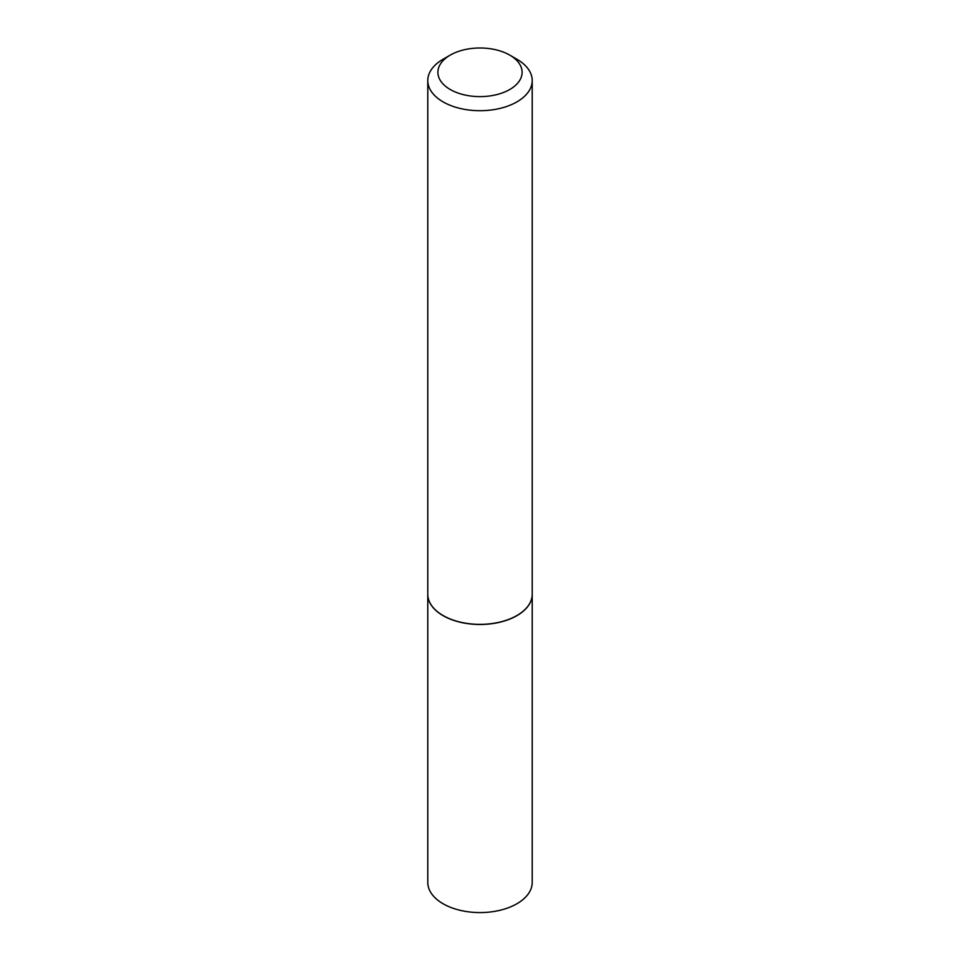 <?xml version="1.0" encoding="UTF-8"?>
<svg xmlns="http://www.w3.org/2000/svg" width="960" height="960" viewBox="0 0 960 960"><rect width="100%" height="100%" fill="white"/><g stroke="black" fill="none" stroke-linecap="round" stroke-linejoin="round"><path stroke-width="1.44" d="M427.788 594.276A52.212 30.144 0 0 0 427.788 594.336L427.788 882.432A52.212 30.144 0 0 0 460.02 910.284A52.212 30.144 0 0 0 516.924 903.744A52.212 30.144 0 0 0 532.212 882.432L532.212 594.336A52.212 30.144 0 0 0 532.212 594.276M427.788 594.336A52.212 30.144 0 0 0 460.02 622.188A52.212 30.144 0 0 0 516.924 615.66A52.212 30.144 0 0 0 532.212 594.336M450.228 89.496A42.108 24.312 0 0 0 509.772 89.496A42.108 24.312 0 0 0 509.772 55.116L516.924 59.244A52.212 30.144 0 0 1 532.212 80.568A52.212 30.144 0 0 1 499.98 108.42A52.212 30.144 0 0 1 443.076 101.88A52.212 30.144 0 0 1 427.788 80.568A52.212 30.144 0 0 1 443.076 59.244L450.228 55.116A42.108 24.312 0 0 0 450.228 89.496M516.864 615.564A52.056 30.048 0 0 1 516.804 615.588A52.056 30.048 0 0 1 443.196 615.588L443.076 615.528A52.212 30.144 0 0 0 516.924 615.528A52.212 30.144 0 0 0 532.212 594.204L532.212 80.568M427.788 80.568L427.788 594.204A52.212 30.144 0 0 0 443.076 615.528L443.196 615.588M516.924 59.244L509.772 55.116A42.108 24.312 0 0 0 450.228 55.116"/></g></svg>

